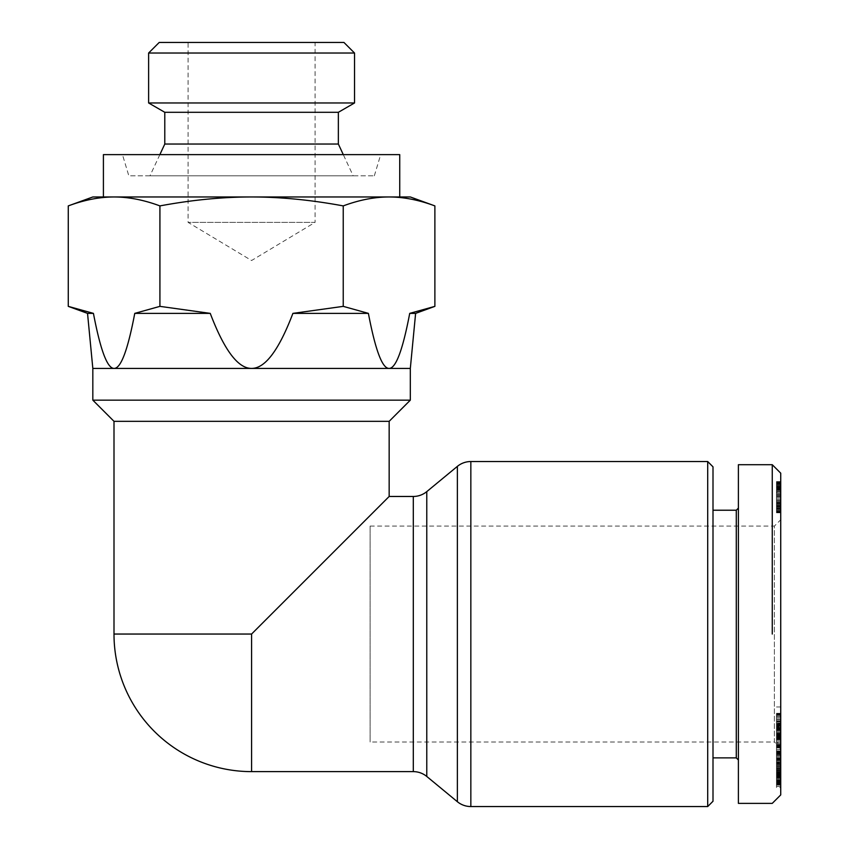 <?xml version="1.0" encoding="UTF-8"?>
<svg xmlns="http://www.w3.org/2000/svg" width="849" height="849" viewBox="0 0 849 849"><rect width="100%" height="100%" fill="white"/><g stroke="black" fill="none" stroke-linecap="round" stroke-linejoin="round"><path stroke-width="0.64" stroke-dasharray="4.25 3.18" d="M113.999 421.327L389.16 421.327M113.999 634.044L251.58 634.044L389.16 496.463M92.828 400.155L410.322 400.155M92.828 368.413L410.322 368.413M707.705 806.55L707.705 461.538M370.1 526.093L774.384 526.093L774.384 741.994L370.1 741.994L370.1 526.093L370.1 741.994M780.73 748.34L774.384 741.994L774.384 526.093L780.73 519.747L780.73 748.34L780.73 519.747M736.285 510.228L736.285 757.87M713.001 510.228L713.001 757.87L713.001 510.228M738.397 508.105L738.397 759.982L738.397 508.105M772.261 634.044L772.261 464.711M738.397 803.377L738.397 464.711M68.27 205.904C84.338 199.94 99.609 196.968 114.095 196.968C128.581 196.968 143.852 199.94 159.92 205.904L159.92 306.362L210.244 313.377L134.758 313.377C127.764 350.149 120.866 368.498 114.095 368.413C107.324 368.498 100.437 350.149 93.432 313.377L87.532 313.377M159.92 205.904C192.054 199.94 222.608 196.968 251.58 196.968C280.541 196.968 311.095 199.94 343.229 205.904L343.229 306.362L368.392 313.377C375.396 350.149 382.283 368.498 389.054 368.413C395.825 368.498 402.713 350.149 409.717 313.377L415.617 313.377M410.322 196.968L389.054 196.968C403.54 196.968 418.812 199.94 434.879 205.904M399.741 154.635L103.408 154.635M114.095 196.968L92.828 196.968M164.791 112.301L338.358 112.301M354.532 102.962L148.617 102.962M164.791 144.043L338.358 144.043M159.856 154.635L149.976 175.796L353.173 175.796L343.293 154.635M374.335 175.796L380.692 154.635L122.458 154.635L128.815 175.796L374.335 175.796L128.815 175.796M354.532 53.031L148.617 53.031M188.075 42.45L315.075 42.45L315.075 222.364L188.075 222.364L315.075 222.364L251.58 260.516L188.075 222.364L188.075 42.45L315.075 42.45M159.209 42.45L343.941 42.45M122.458 154.635L380.692 154.635M353.173 175.796L149.976 175.796M343.229 205.904C359.297 199.94 374.568 196.968 389.054 196.968L251.58 196.968M159.92 306.362L134.758 313.377M343.229 306.362L292.905 313.377L368.392 313.377M210.244 313.377C224.253 350.149 238.028 368.498 251.58 368.413C265.121 368.498 278.897 350.149 292.905 313.377M713.001 466.833L713.001 801.254M780.73 492.176L780.73 495.222L780.73 489.693L776.495 489.735L776.495 512.276L776.495 481.595L776.495 512.785L776.495 489.735L780.73 489.693L780.73 512.276L780.73 492.176L776.495 492.176M780.73 495.211L776.495 495.211L780.73 495.211M780.73 512.276L776.495 512.276L780.73 512.276M780.73 488.175L780.73 512.785L780.73 481.595L776.495 481.595L780.73 481.595L780.73 488.175L776.495 488.175M780.73 482.89L776.495 482.89M780.73 484.163L776.495 484.163M780.73 485.331L776.495 485.331M780.73 486.371L776.495 486.371M780.73 487.008L776.495 487.008M780.73 487.74L776.495 487.74M780.73 488.44L776.495 488.44M780.73 489.077L776.495 489.077M780.73 486.827L776.495 486.827M780.73 485.49L776.495 485.49M780.73 484.301L776.495 484.301M780.73 483.888L776.495 483.888M780.73 483.028L776.495 483.028M780.73 482.338L776.495 482.338M780.73 482.232L776.495 482.232M780.73 481.882L776.495 481.882L780.73 481.839M780.73 481.659L776.495 481.659L780.73 481.638M780.73 481.595L776.495 481.595M780.73 482.168L776.495 482.168M780.73 482.667L776.495 482.667M780.73 483.314L776.495 483.314M780.73 484.1L776.495 484.1M780.73 485.044L776.495 485.044M780.73 485.267L776.495 485.267M780.73 486.233L776.495 486.233M780.73 487.315L776.495 487.315M780.73 488.568L776.495 488.568M780.73 489.958L776.495 489.958M780.73 491.518L776.495 491.518L776.495 507.065L776.495 491.497L780.73 491.497L780.73 497.089L776.495 497.068L780.73 497.089L780.73 507.065L776.495 506.683L780.73 506.715L780.73 503.457L776.495 503.446L780.73 503.457L780.73 500.772L776.495 500.74L780.73 500.772L780.73 491.497M780.73 493.216L776.495 493.216M780.73 495.063L776.495 495.063M780.73 497.249L776.495 497.249M780.73 498.915L776.495 498.915L780.73 498.915M780.73 500.486L776.495 500.486M780.73 502.003L776.495 502.003M780.73 503.712L776.495 503.712M780.73 505.388L776.495 505.388M780.73 506.821L776.495 506.821M780.73 508.01L776.495 508.01M780.73 508.583L776.495 508.583M780.73 509.771L776.495 509.771M780.73 510.78L776.495 510.78M780.73 511.576L776.495 511.576M780.73 511.618L776.495 511.618M780.73 512.127L776.495 512.127M780.73 512.499L776.495 512.499L780.73 512.456M780.73 512.722L776.495 512.722M780.73 512.785L776.495 512.785L780.73 512.785M780.73 512.7L776.495 512.7M780.73 512.064L776.495 512.064M780.73 511.512L776.495 511.512M780.73 510.822L776.495 510.822M780.73 509.973L776.495 509.973M780.73 508.976L776.495 508.976M780.73 508.869L776.495 508.869M780.73 507.851L776.495 507.851M780.73 505.41L776.495 505.41M780.73 503.977L776.495 503.977M780.73 502.438L776.495 502.438M780.73 496.962L776.495 496.962M780.73 496.081L776.495 496.081M780.73 494.511L776.495 494.511M780.73 492.951L776.495 492.951M780.73 491.433L776.495 491.433M780.73 489.937L776.495 489.937M780.73 507.065L776.495 507.065M780.73 506.97L776.495 506.97M780.73 506.269L776.495 506.269M780.73 504.953L776.495 504.953M780.73 504.837L776.495 504.837M780.73 503.85L776.495 503.85M780.73 502.576L776.495 502.576M780.73 501.027L776.495 501.027M780.73 499.201L776.495 499.201M780.73 496.909L776.495 496.909M780.73 494.818L776.495 494.818M780.73 493.014L776.495 493.014M780.73 490.244L776.495 490.244M780.73 489.279L776.495 489.279M780.73 488.377L776.495 488.377M780.73 487.475L776.495 487.475M780.73 487.167L776.495 487.167M780.73 487.294L776.495 487.294M780.73 487.973L776.495 487.973M780.73 489.236L776.495 489.236M780.73 489.47L776.495 489.47M780.73 490.467L776.495 490.467M780.73 491.762L776.495 491.762M780.73 493.322L776.495 493.322M780.73 495.179L776.495 495.179M780.73 497.312L776.495 497.312M780.73 499.053L776.495 499.053M780.73 502.215L776.495 502.215M780.73 503.34L776.495 503.34M780.73 505.059L776.495 505.059M780.73 506.163L776.495 506.163M776.495 748.86L776.495 772.855L776.495 733.632L776.495 748.86L780.73 748.86L780.73 733.632L780.73 772.855L780.73 748.86M780.73 744.838L776.495 744.838M780.73 749.571L776.495 749.571M780.73 772.855L776.495 772.855M780.73 767.921L776.495 767.921M780.73 733.632L776.495 733.632M780.73 738.248L776.495 738.248M780.73 743.713L776.495 743.713M776.495 762.88L776.495 750.919L776.495 762.88L780.73 762.88L780.73 750.919L780.73 762.88M780.73 754.135L776.495 754.135M780.73 784.211L780.73 750.93L776.495 750.919L780.73 750.941L780.73 784.55L776.495 784.211L776.495 784.879L776.495 751.025L776.495 784.211M780.73 784.54L776.495 784.54L780.73 784.54M780.73 784.763L776.495 784.763L780.73 784.763M780.73 784.879L776.495 784.879L780.73 784.879M780.73 784.168L776.495 784.168M780.73 783.616L776.495 783.616M780.73 782.927L776.495 782.927M780.73 782.12L776.495 782.12M780.73 781.176L776.495 781.176M780.73 780.104L776.495 780.104M780.73 779.753L776.495 779.753M780.73 778.618L776.495 778.618M780.73 777.376L776.495 777.376L780.73 777.387M780.73 776.06L776.495 776.06M780.73 774.649L776.495 774.649M780.73 773.152L776.495 773.152M780.73 771.561L776.495 771.561M780.73 771.433L776.495 771.433M780.73 769.831L776.495 769.831M780.73 768.271L776.495 768.271M780.73 766.764L776.495 766.764M780.73 765.278L776.495 765.278M780.73 763.835L776.495 763.835M780.73 762.423L776.495 762.423M780.73 761.712L776.495 761.712M780.73 760.269L776.495 760.269M780.73 758.942L776.495 758.942M780.73 757.711L776.495 757.711M780.73 756.576L776.495 756.576M780.73 755.536L776.495 755.536M780.73 755.217L776.495 755.217M780.73 754.443L776.495 754.443M780.73 753.732L776.495 753.732M780.73 753.116L776.495 753.116M780.73 752.543L776.495 752.543M780.73 752.055L776.495 752.055M780.73 751.641L776.495 751.641M780.73 751.503L776.495 751.503M780.73 751.238L776.495 751.238M780.73 751.025L776.495 751.025L780.73 751.025M780.73 750.93L776.495 750.93M780.73 751.153L776.495 751.153M780.73 751.397L776.495 751.397M780.73 751.726L776.495 751.726M780.73 752.182L776.495 752.182M780.73 752.723L776.495 752.723M780.73 753.381L776.495 753.381M780.73 766.849L776.495 766.849M780.73 770.096L776.495 770.096M780.73 763.516L776.495 763.516M780.73 762.115L776.495 762.115M780.73 759.133L776.495 759.133M780.73 758.857L776.495 758.857M780.73 758.465L776.495 758.497M780.73 758.263L776.495 758.242M780.73 759.006L776.495 759.006M780.73 759.728L776.495 759.728M780.73 760.662L776.495 760.662M780.73 761.808L776.495 761.808M780.73 762.094L776.495 762.094M780.73 763.23L776.495 763.23M780.73 764.535L776.495 764.535M780.73 766.021L776.495 766.021M780.73 767.708L776.495 767.708M780.73 769.544L776.495 769.544M780.73 769.735L776.495 769.735M780.73 771.497L776.495 771.497M780.73 773.014L776.495 773.014M780.73 774.309L776.495 774.309M780.73 775.37L776.495 775.37M780.73 776.209L776.495 776.209M780.73 776.941L776.495 776.941M780.73 777.504L776.495 777.504M780.73 777.323L776.495 777.323M780.73 777.1L776.495 777.1M780.73 776.474L776.495 776.474M780.73 775.604L776.495 775.604M780.73 775.254L776.495 775.254M780.73 773.97L776.495 773.97M780.73 772.452L776.495 772.452M780.73 772.091L776.495 772.091M780.73 773.492L776.495 773.492M780.73 775.02L776.495 775.02M780.73 776.432L776.495 776.432M780.73 777.716L776.495 777.716M780.73 778.427L776.495 778.427M780.73 779.615L776.495 779.615M780.73 780.656L776.495 780.656M780.73 781.568L776.495 781.568M780.73 781.77L776.495 781.77M780.73 782.311L776.495 782.311M780.73 782.82L776.495 782.82M780.73 783.309L776.495 783.309M780.73 783.786L776.495 783.786M776.495 719.273L776.495 746.069L776.495 719.273L780.73 719.273L780.73 746.069L780.73 719.273M780.73 714.359L776.495 714.359M780.73 706.962L776.495 706.962M780.73 742.748L780.73 733.048L780.73 739.797L780.73 738.375L776.495 738.365L776.495 739.734L776.495 723.932L776.495 730.076L776.495 729.132L780.73 729.132L780.73 742.748L776.495 742.748L776.495 733.345L776.495 738.375L780.73 738.375L780.73 731.859L776.495 731.859L776.495 742.748M780.73 746.069L776.495 746.069M780.73 724.643L776.495 724.643M780.73 727.306L776.495 727.306M776.495 736.391L776.495 725.672L776.495 736.391L780.73 736.391L780.73 725.672L780.73 736.391M780.73 725.672L776.495 725.672M780.73 730.692L776.495 730.692M776.495 754.687L776.495 747.247L776.495 760.386L776.495 754.687L780.73 754.687L780.73 760.386L780.73 747.247L780.73 754.687M780.73 747.247L776.495 747.247M780.73 752.946L776.495 752.946M780.73 760.386L776.495 760.386M776.495 787.543L776.495 752.012L776.495 787.543L780.73 787.543L780.73 752.012L780.73 787.543M780.73 786.503L776.495 786.503M780.73 768.738L776.495 768.738M780.73 785.145L776.495 785.145M780.73 784.115L776.495 784.115M780.73 752.012L776.495 752.012M780.73 753.063L776.495 753.063M780.73 770.69L776.495 770.69M780.73 754.4L776.495 754.4M780.73 755.451L776.495 755.451M780.73 742.313L776.495 742.313M780.73 741.007L776.495 741.007M780.73 739.755L776.495 739.755L780.73 739.734M780.73 738.545L776.495 738.545M780.73 737.367L776.495 737.367L780.73 737.378M780.73 736.242L776.495 736.242M780.73 735.096L776.495 735.096M780.73 733.568L776.495 733.568M780.73 732.114L776.495 732.114M780.73 730.724L776.495 730.724M780.73 730.225L776.495 730.225M780.73 728.782L776.495 728.782M780.73 727.497L776.495 727.497M780.73 726.351L776.495 726.351M780.73 725.566L776.495 725.566M780.73 724.77L776.495 724.77M780.73 724.229L776.495 724.229M780.73 723.964L776.495 723.964M780.73 723.932L776.495 723.932M780.73 724.027L776.495 724.027M780.73 724.282L776.495 724.282M780.73 724.685L776.495 724.685M780.73 725.258L776.495 725.258M780.73 725.937L776.495 725.937M776.495 728.315L780.73 728.315L780.73 726.818L776.495 726.818L776.495 723.762L780.73 723.762L780.73 726.818L776.495 726.786L776.495 729.132M780.73 728.474L776.495 728.474M780.73 729.333L776.495 729.333M780.73 729.864L776.495 729.864M780.73 730.076L776.495 730.076M780.73 729.97L776.495 729.97M780.73 728.315L780.73 729.132M780.73 726.341L776.495 726.341M780.73 725.057L776.495 725.057M780.73 722.987L776.495 722.987L776.495 715.983L780.73 715.983L780.73 722.987M776.495 723.762L776.495 722.987L776.495 723.762M776.495 713.68L776.495 731.827L780.73 731.827L780.73 713.33L776.495 713.68L776.495 715.983M780.73 713.68L780.73 715.983M780.73 713.425L776.495 713.425L780.73 713.447M780.73 713.33L776.495 713.33L780.73 713.34M780.73 713.744L776.495 713.744M780.73 714.211L776.495 714.211M780.73 714.837L776.495 714.837M780.73 715.665L776.495 715.665M780.73 716.641L776.495 716.641M780.73 717.819L776.495 717.819M780.73 719.167L776.495 719.167M780.73 719.464L776.495 719.464M780.73 720.727L776.495 720.727M780.73 721.968L776.495 721.968M780.73 723.189L776.495 723.189M780.73 724.42L776.495 724.42M780.73 725.63L776.495 725.63M780.73 725.916L776.495 725.916M780.73 727.391L776.495 727.391M780.73 728.888L776.495 728.888M780.73 730.363L776.495 730.363M780.73 731.859L776.495 731.859M780.73 733.324L776.495 733.324L780.73 733.345M780.73 734.703L776.495 734.703M780.73 735.956L776.495 735.956M780.73 737.102L776.495 737.102M780.73 737.452L776.495 737.452M780.73 739.097L776.495 739.097L780.73 739.118M780.73 739.575L776.495 739.575M780.73 739.797L776.495 739.797M780.73 739.617L776.495 739.617M780.73 739.203L776.495 739.203M780.73 739.054L776.495 739.054L780.73 739.065M780.73 738.63L776.495 738.63M780.73 738.068L776.495 738.068M780.73 736.571L776.495 736.571M780.73 735.648L776.495 735.648M780.73 734.152L776.495 734.152M780.73 733.058L776.495 733.058L780.73 733.048M780.73 733.525L776.495 733.525M780.73 733.982L776.495 733.982M780.73 735.414L776.495 735.414M780.73 736.476L776.495 736.476M780.73 737.802L776.495 737.802M780.73 738.206L776.495 738.206M780.73 739.447L776.495 739.447L780.73 739.447M780.73 738.301L776.495 738.301M780.73 745.348L776.495 745.348M780.73 746.091L776.495 746.091M780.73 746.897L776.495 746.897M780.73 747.47L776.495 747.47M780.73 747.799L776.495 747.799L780.73 747.81M780.73 747.927L776.495 747.927M780.73 747.672L776.495 747.672M780.73 747.269L776.495 747.269M780.73 746.717L776.495 746.717M780.73 745.974L776.495 745.974M780.73 745.072L776.495 745.072M780.73 744L776.495 744M780.73 794.908L780.73 473.18M251.58 771.624L251.58 634.044M413.304 771.624L413.304 496.463M426.771 491.624L426.771 776.464M470.845 461.538L470.845 806.55M457.367 801.711L457.367 466.377M780.73 486.764L776.495 486.764M780.73 727.784L776.495 727.784M780.73 734.576L776.495 734.576M780.73 721.427L776.495 721.427"/><path stroke-width="1.27" d="M251.58 771.624L413.304 771.624A21.161 21.161 0 0 1 426.771 776.464L457.367 801.711A21.161 21.161 0 0 0 470.845 806.55L707.705 806.55L713.001 801.254L713.001 466.833L707.705 461.538L470.845 461.538A21.161 21.161 0 0 0 457.367 466.377L426.771 491.624A21.161 21.161 0 0 1 413.304 496.463L389.16 496.463L251.58 634.044L251.58 771.624A137.58 137.58 0 0 1 113.999 634.044L113.999 421.327L92.828 400.155L92.828 368.413L87.532 313.377L93.432 313.377L68.27 306.362L87.532 313.377M389.16 496.463L389.16 421.327L410.322 400.155L410.322 368.413L415.617 313.377L434.879 306.362L409.717 313.377C402.713 350.149 395.825 368.498 389.054 368.413C382.283 368.498 375.396 350.149 368.392 313.377L343.229 306.362L343.229 205.904C311.095 199.94 280.541 196.968 251.58 196.968L410.322 196.968L434.879 205.904C418.812 199.94 403.54 196.968 389.054 196.968C374.568 196.968 359.297 199.94 343.229 205.904M738.397 508.105L736.285 510.228L713.001 510.228M713.001 757.87L736.285 757.87L738.397 759.982M772.261 464.711L738.397 464.711L738.397 803.377L772.261 803.377L780.73 794.908L780.73 473.18L772.261 464.711L772.261 634.044M707.705 461.538L707.705 806.55M399.741 196.968L399.741 154.635L103.408 154.635L103.408 196.968M251.58 196.968L114.095 196.968L251.58 196.968C222.608 196.968 192.054 199.94 159.92 205.904C143.852 199.94 128.581 196.968 114.095 196.968L92.828 196.968L68.27 205.904L68.27 306.362L93.432 313.377C100.437 350.149 107.324 368.498 114.095 368.413L92.828 368.413M343.293 154.635L338.358 144.043L338.358 112.301L354.532 102.962L354.532 53.031L148.617 53.031L148.617 102.962L164.791 112.301L164.791 144.043L159.856 154.635M148.617 53.031L159.209 42.45L343.941 42.45L354.532 53.031M148.617 102.962L354.532 102.962M338.358 144.043L164.791 144.043M338.358 112.301L164.791 112.301M114.095 196.968C99.609 196.968 84.338 199.94 68.27 205.904M434.879 205.904L434.879 306.362L409.717 313.377L415.617 313.377M159.92 205.904L159.92 306.362L210.244 313.377C224.253 350.149 238.028 368.498 251.58 368.413L114.095 368.413C120.866 368.498 127.764 350.149 134.758 313.377L159.92 306.362M343.229 306.362L292.905 313.377C278.897 350.149 265.121 368.498 251.58 368.413L410.322 368.413M134.758 313.377L210.244 313.377M292.905 313.377L368.392 313.377M736.285 757.87L736.285 510.228M410.322 400.155L92.828 400.155M389.16 421.327L113.999 421.327M251.58 634.044L113.999 634.044M457.367 466.377L457.367 801.711M470.845 806.55L470.845 461.538M426.771 776.464L426.771 491.624M413.304 496.463L413.304 771.624"/></g></svg>
